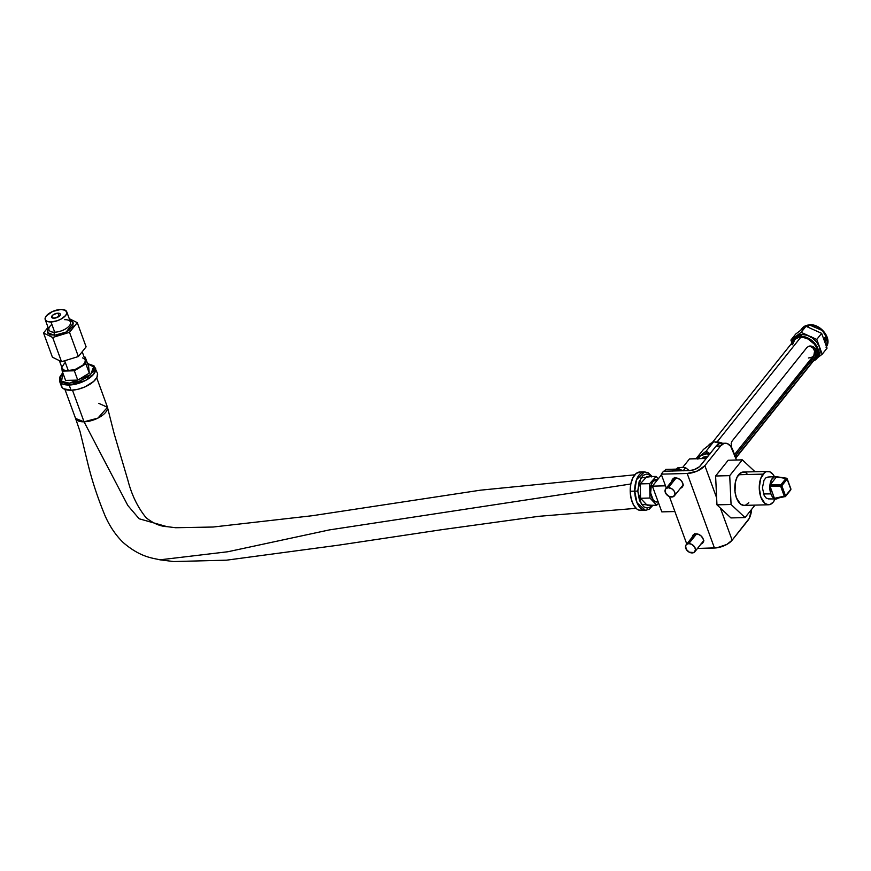 <?xml version="1.0" encoding="UTF-8"?>
<svg xmlns="http://www.w3.org/2000/svg" width="871" height="871" viewBox="0 0 871 871"><rect width="100%" height="100%" fill="white"/><g stroke="black" fill="none" stroke-linecap="round" stroke-linejoin="round"><path stroke-width="1.31" d="M98.815 403.349L107.46 407.301L97.911 418.113L84.052 421.814L127.83 505.496L139.153 518.778L166.992 526.65L139.153 518.778L127.83 505.496L84.052 421.814A16.908 7.654 -20.1 0 0 100.905 416.403A16.908 7.654 -20.1 0 0 107.307 406.779L96.703 377.785M630.822 484.004L329.358 529.916L227.875 551.746L159.959 559.824L227.875 551.746L329.358 529.916L630.822 484.004M72.467 390.164L84.052 421.814L72.467 390.164M64.944 389.413L75.548 418.396A16.908 7.654 -20.1 0 0 84.052 421.814L75.57 418.439L80.056 431.57L87.546 462.305C91.695 479.616 97.487 497.341 104.934 515.458C109.539 526.062 115.582 535.055 123.083 542.426C140.754 557.734 153.307 558.05 159.959 559.824M97.53 373.648L96.931 377.35L93.676 381.422L84.966 386.887L77.9 389.283L71.074 390.241L69.168 385.026A1.339 0.708 -91.5 0 1 69.342 383.175L79.011 381.324L88.047 376.816L93.393 371.188L93.948 367.736L93.251 366.31L87.666 363.849L93.622 366.898L90.54 374.802L69.342 383.175A1.339 0.708 88.5 0 0 69.168 385.026L85.434 380.529L93.687 374.192L95.483 367.998A19.129 8.656 159.9 0 1 88.232 378.896A19.129 8.656 159.9 0 1 69.168 385.026L71.074 390.241A19.129 8.656 -20.1 0 0 90.149 384.111A19.129 8.656 -20.1 0 0 97.4 373.213L93.97 365.82L87.568 363.577M59.391 360.648L62.211 368.346A12.238 5.531 -20.1 0 0 68.363 370.828L64.672 360.746L68.363 370.828A12.238 5.531 -20.1 0 0 80.557 366.898A12.238 5.531 -20.1 0 0 85.195 359.941L82.201 351.764M64.726 319.69A11.454 5.182 159.9 0 1 69.419 325.7A11.454 5.182 159.9 0 1 54.721 332.199A2.221 1.187 88.5 0 0 54.394 335.324L66.098 332.091L73.327 323.076L71.672 320.866L69.691 319.842M45.216 319.635A11.454 5.182 159.9 0 1 49.549 313.114A11.454 5.182 159.9 0 1 60.97 309.445L52.652 311.448L46.283 315.944L45.107 318.318L45.586 320.299L47.644 321.573L50.975 321.954A11.454 5.182 159.9 0 1 45.216 319.635L48.961 329.88A11.454 5.182 -20.1 0 0 54.721 332.199A11.454 5.182 -20.1 0 0 66.142 328.53A11.454 5.182 -20.1 0 0 70.486 322.009L66.729 311.764A11.454 5.182 159.9 0 1 62.396 318.285A11.454 5.182 159.9 0 1 50.975 321.954L54.721 332.199L50.975 321.954L57.203 320.757L61.253 318.971L65.663 315.454L66.838 313.07L65.521 310.359L60.97 309.445A11.454 5.182 159.9 0 1 66.729 311.764M53.958 318.22A4.616 2.09 159.9 0 1 51.639 317.284A4.616 2.09 159.9 0 1 53.381 314.66A4.616 2.09 159.9 0 1 57.987 313.179L59.141 316.325L57.987 313.179A4.616 2.09 159.9 0 1 60.306 314.115A4.616 2.09 159.9 0 1 58.564 316.739A4.616 2.09 159.9 0 1 53.958 318.22L51.607 317.186L53.131 314.823L57.192 313.244L60.153 313.843L60.197 315.106L58.814 316.565L53.958 318.22M48.166 327.714L47.317 329.782L47.48 332.537L54.394 335.324A2.221 1.187 -91.5 0 1 54.721 332.199A11.454 5.182 159.9 0 1 51.868 324.393M69.266 318.688L77.258 322.64L69.517 332.319L52.663 337.491L43.55 332.983L48.036 327.365L43.55 332.983L52.663 337.491L69.517 332.319L77.258 322.64L69.266 318.688M47.807 329.565L47.916 333.332L50.398 334.867L56.778 335.117L64.389 332.918L68.863 330.414L73.001 326.048L72.892 322.281L70.409 320.746M86.12 346.854L77.258 322.64L86.12 346.854L78.379 356.533L69.517 332.319L78.379 356.533L61.525 361.705L52.663 337.491L61.525 361.705L52.412 357.197L43.55 332.983L52.412 357.197L61.525 361.705L78.379 356.533L86.12 346.854M62.745 372.657L59.555 377.448L59.555 381.15L69.168 385.026A19.129 8.656 159.9 0 1 59.555 381.15L61.46 386.365A19.129 8.656 -20.1 0 0 71.074 390.241L63.496 388.706L62.081 387.475L61.275 384.176M69.342 383.175L61.591 381.248L62.843 372.93L60.23 377.535L60.97 380.605L64.171 382.587L69.342 383.175M65.586 380.42L77.759 380.104L89.278 373.147L88.635 366.495L89.278 373.147L77.759 380.104L65.586 380.42L62.179 371.1L65.586 380.42M61.797 367.235L62.179 371.1L74.351 370.785L77.759 380.104L74.351 370.785L85.87 363.828L89.278 373.147L85.87 363.828L85.227 357.186L88.635 366.495L85.227 357.186L85.87 363.828L74.351 370.785L62.179 371.1L61.797 367.235M84.193 357.208L85.227 357.186L84.193 357.208M62.124 368.074L63.507 369.848L66.446 370.741L75.004 369.554L82.81 365.189L84.89 362.576L85.271 360.213M84.792 359.233L82.593 357.872M64.596 363.098L62.091 366.941M652.216 476.546L648.176 472.779L644.486 471.875L639.967 471.995A19.249 10.256 88.5 0 0 630.201 491.266L634.719 491.146A19.249 10.256 -91.5 0 1 644.486 471.875L636.516 479.671L634.719 491.146L637.779 491.102L640.838 477.95L651.334 476.568M651.628 476.905L648.307 474.368L646.532 474.053L643.081 475.359L639.129 481.641L637.779 491.102L639.499 500.553L643.691 506.802L647.186 508.087L650.626 506.78L652.172 505.202M652.074 505.322L641.426 504.353L637.779 491.102L634.719 491.146L637.017 502.763L645.465 510.352A19.249 10.256 -91.5 0 1 634.719 491.146L630.201 491.266A19.249 10.256 88.5 0 0 640.947 510.471L645.465 510.352L649.167 509.241L652.945 505.3M642.82 510.101L638.824 510.112L636.875 509.023L633.467 504.864L631.127 498.626L630.201 491.266L630.844 483.906L632.945 477.656L636.189 473.465L640.087 471.995M657.616 479.638L656.277 479.627A11.203 5.966 88.5 0 0 656.277 479.627A11.203 5.966 88.5 0 0 656.233 479.627L657.616 479.638L656.233 479.627A11.203 5.966 88.5 0 0 650.485 490.841A11.203 5.966 88.5 0 0 656.669 502.023L658.171 501.925L656.669 502.023A11.203 5.966 88.5 0 0 656.854 502.012A11.203 5.966 88.5 0 0 657.039 502.001M647.316 505.452L656.734 505.202L649.951 498.038L640.544 498.277L640.261 483.895L649.679 483.655L649.951 498.038L656.734 505.202L647.316 505.452L640.544 498.277L649.951 498.038L649.679 483.655L640.261 483.895L646.772 476.677L656.179 476.437L646.772 476.677M656.734 505.202L658.607 503.122L656.734 505.202M658.345 478.734L656.179 476.437L649.679 483.655L656.179 476.437L658.345 478.734M656.233 479.627L652.956 481.521L651.366 484.624L650.637 493.03L653.315 500.139L655.504 501.805L657.834 501.805M689.494 458.919L682.701 467.4L689.494 458.919L706.185 458.484L689.494 458.919M676.495 469.121L665.814 469.393L676.495 469.121M661.818 511.876L652.401 486.16L661.459 474.837L652.401 486.16L665.488 485.822L652.401 486.16L661.818 511.876L674.894 511.538L661.818 511.876M664.355 471.211L665.814 469.393L664.355 471.211M767.732 471.407L743.268 472.028A16.691 8.895 88.5 0 0 738.586 474.739L763.05 474.118A16.691 8.895 -91.5 0 1 767.732 471.407A16.691 8.895 -91.5 0 1 774.428 476.644L772.936 474.325L769.692 471.766L766.219 471.69L764.564 472.605L760.644 478.669L759.262 487.902L760.873 497.199L764.945 503.427L768.364 504.766L770.095 504.483L773.274 502.066L775.103 498.963A16.691 8.895 -91.5 0 1 773.274 502.066A16.691 8.895 -91.5 0 1 768.592 504.766A16.691 8.895 -91.5 0 1 759.741 492.953A16.691 8.895 -91.5 0 1 763.05 474.118L738.586 474.739A16.691 8.895 88.5 0 0 735.276 493.574A16.691 8.895 88.5 0 0 744.117 505.398L768.592 504.766M768.396 498.898L766.153 498.016L764.226 495.61L762.43 487.847L764.041 480.15L765.903 477.82L768.124 477.036M728.221 460.226L742.332 459.855L729.713 475.642L715.603 476.002L728.221 460.226L715.603 476.002L729.713 475.642L742.332 459.855L728.221 460.226M755.026 471.734L742.332 459.855L755.026 471.734M730.943 517.929L745.053 517.57L755.015 505.115L745.053 517.57L731.074 504.494L729.713 475.642L731.074 504.494L716.964 504.853L715.603 476.002L716.964 504.853L730.943 517.929L716.964 504.853L731.074 504.494L745.053 517.57L730.943 517.929M746.915 473.378L745.228 472.387L741.754 472.311L737.258 476.785L735.396 482.153L735.004 491.788L736.409 497.82L740.481 504.048L743.899 505.398L745.63 505.115L748.81 502.687M734.874 489.067L734.797 490.961M692.282 537.135A6.228 4.453 38.6 0 1 693.011 535.153A6.228 4.453 38.6 0 1 698.357 534.25A6.228 4.453 38.6 0 1 703.147 538.899A6.228 4.453 38.6 0 1 702.745 542.927A6.228 4.453 38.6 0 1 700.97 544.081M671.824 481.238A6.228 4.453 38.6 0 1 672.554 479.246A6.228 4.453 38.6 0 1 677.899 478.353A6.228 4.453 38.6 0 1 682.69 483.002A6.228 4.453 38.6 0 1 682.287 487.031A6.228 4.453 38.6 0 1 680.512 488.185M661.209 474.151L663.539 471.233L689.516 470.569L663.539 471.233L661.209 474.151L666.326 488.108L661.209 474.151L687.186 473.486L661.209 474.151M686.773 544.016L669.418 496.579L686.773 544.016M674.165 478.146A6.228 4.453 -141.4 0 0 674.154 478.321L674.306 477.439M694.764 533.335L694.601 534.25M703.104 541.218L703.986 540.891M682.646 485.31L683.528 484.995M697.464 548.447L714.46 548.022L687.186 473.486L714.46 548.022A13.794 6.239 -20.1 0 0 732.141 540.183L720.382 508.054L732.141 540.183L749.223 518.43L751.619 509.35A16.908 9.015 -91.5 0 1 747.884 520.51L732.141 540.183L726.839 544.419L716.844 547.815L697.464 548.447M692.271 537.167L692.793 535.447L694.971 533.945L698.128 534.163L701.199 536.024L703.147 538.899L703.474 540.913L702.951 542.633L700.774 544.125M671.824 481.271L672.902 478.876L674.513 478.048L677.671 478.266L680.741 480.128L682.69 483.002L683.016 485.016L682.494 486.737L680.316 488.228M716.626 497.787L704.868 465.658A13.794 6.239 159.9 0 1 687.186 473.486L697.192 471.069L704.868 465.658L716.626 497.787M725.358 443.23L720.84 443.35A16.908 9.015 88.5 0 0 716.093 446.094L720.611 445.974A16.908 9.015 -91.5 0 1 725.358 443.23A16.908 9.015 -91.5 0 1 733.175 450.906L736.507 460.008L730.627 446.192L727.339 443.6L723.823 443.524L720.611 445.974L704.868 465.658L720.611 445.974L716.093 446.094L719.304 443.633L722.832 443.709M700.36 465.778L716.093 446.094L699.5 466.682L694.111 469.698L689.516 470.569A8.46 3.822 159.9 0 0 700.36 465.778M688.787 543.613L696.604 533.847L688.787 543.613A5.564 3.974 38.6 0 1 694.318 546.553A5.564 3.974 38.6 0 1 694.84 551.746A5.564 3.974 38.6 0 1 692.195 552.933A5.564 3.974 38.6 0 1 686.664 549.993A5.564 3.974 38.6 0 1 686.152 544.8A5.564 3.974 38.6 0 1 688.787 543.613L686.457 544.462L685.629 545.779L686.206 549.296L689.299 552.214L693.871 552.53L695.494 549.939L694.775 547.249L691.694 544.331L688.787 543.613M673.653 470.982A11.573 8.274 38.6 0 1 676.201 470.536L677.17 469.317A11.573 8.274 -141.4 0 0 672.434 471.004M680.959 467.487L677.453 467.923L676.277 469.382L677.453 467.923L681.851 467.411A8.34 5.966 -141.4 0 0 677.79 469.327M688.449 470.002L685.608 467.705L682.799 467.444M681.851 467.411L685.608 467.705L683.191 470.732L685.608 467.705L689.244 470.743M683.06 470.732A11.573 8.274 -141.4 0 0 677.17 469.317L676.201 470.536A11.573 8.274 38.6 0 1 679.032 470.841M672.336 471.091L677.17 469.317L683.212 470.819M668.329 487.716L676.146 477.939L668.329 487.716A5.564 3.974 38.6 0 1 673.86 490.656A5.564 3.974 38.6 0 1 674.383 495.849A5.564 3.974 38.6 0 1 671.737 497.036A5.564 3.974 38.6 0 1 666.206 494.097A5.564 3.974 38.6 0 1 665.694 488.903A5.564 3.974 38.6 0 1 668.329 487.716L666.01 488.566L665.183 489.883L665.76 493.4L668.841 496.318L673.414 496.633L675.036 494.042L674.317 491.342L672.162 488.99L668.329 487.716M770.9 493.89L763.486 493.933L770.9 493.89L772.512 496.927L774.602 498.669A11.203 5.966 -91.5 0 1 770.9 493.89A11.203 5.966 -91.5 0 1 769.877 485.746L770.9 493.89M774.602 498.669L785.533 495.86L781.831 485.746L787.112 479.148L790.814 489.262A0.98 0.697 38.6 0 1 790.367 490.101A0.98 0.697 -141.4 0 0 790.814 489.262L785.533 495.86A0.98 0.697 38.6 0 1 785.098 496.699L784.368 496.416L785.098 496.699A0.98 0.697 -141.4 0 0 785.533 495.86L774.417 498.343L776.039 498.974L778.228 498.136A11.203 5.966 -91.5 0 1 775.963 498.974A11.203 5.966 -91.5 0 1 774.907 498.789L775.136 498.626M769.931 485.18L776.431 476.916L770.095 484.842L780.797 484.951L786.067 478.353L774.406 476.796L771.488 479.714L769.931 485.18A11.203 5.966 -91.5 0 1 775.386 476.579A11.203 5.966 -91.5 0 1 776.66 476.764L787.199 478.832L790.814 489.262L785.533 495.86L781.831 485.746L780.666 486.29L784.368 496.416L780.666 486.29L769.964 486.192L774.417 498.343L769.877 485.746L780.666 486.29L780.797 484.951L770.095 484.842L769.877 485.746M775.027 498.735L785.479 496.492L790.748 489.894L790.628 488.773M791.554 343.468A15.177 10.844 38.6 0 1 793.241 339.494A15.177 10.844 38.6 0 1 800.449 336.26A15.177 10.844 38.6 0 1 815.539 344.285A15.177 10.844 38.6 0 1 816.944 358.449A15.177 10.844 38.6 0 1 813.449 360.964L817.455 357.72L818.348 355.76L818.588 351.133L816.78 346.168L810.879 339.755L805.708 337.11L800.449 336.26L801.897 334.442L800.449 336.26L794.102 338.59L792.73 340.213L791.456 344.415M816.944 358.449L818.402 356.62A15.177 10.844 -141.4 0 0 816.998 342.455A15.177 10.844 -141.4 0 0 801.897 334.442A15.177 10.844 -141.4 0 0 794.7 337.676L793.241 339.494M735.799 458.092L816.04 357.72A14.012 10.027 -141.4 0 0 814.744 344.644A14.012 10.027 -141.4 0 0 800.797 337.229L717.062 441.967L800.797 337.229A14.012 10.027 -141.4 0 0 794.145 340.213L712.26 442.642A15.188 10.855 -141.4 0 0 708.744 445.168M732.01 441.205L731.172 443.6L731.847 448.271L731.172 443.6L732.01 441.205L806.992 347.42L809.094 346.135L813.1 346.647L815.289 348.531L816.345 351.438L815.55 356.457L812.305 361.955L737.323 455.74L735.222 456.927M715.94 441.945L715.94 441.945A15.188 10.855 -141.4 0 0 714.928 442.011L722.582 443.306A15.188 10.855 -141.4 0 0 715.94 441.945M707.274 457.112A1.339 0.708 88.5 0 0 707.154 456.23L703.398 457.123L701.46 458.603L707.154 456.23A1.339 0.708 -91.5 0 1 707.274 456.84M710.442 444.047L703.474 449.436L696.038 458.745L703.474 449.436L713.708 441.706L706.163 451.156L710.017 453.693L706.163 451.156L700.447 455.762A15.297 10.942 38.6 0 1 706.294 453.878L706.163 451.156L695.929 458.875L700.447 455.762L697.856 459.148M734.503 454.542L813.525 355.706A10.79 7.719 -141.4 0 0 814.755 350.98M809.475 324.97L807.776 327.093L809.475 324.97L822.464 330.577L827.45 338.961L826.448 346.495A15.177 10.844 -141.4 0 0 824.238 332.548A15.177 10.844 -141.4 0 0 809.475 324.97A1.339 0.708 -91.5 0 1 809.856 324.752A1.339 0.708 88.5 0 0 809.475 324.97A15.177 10.844 -141.4 0 0 802.278 328.193L809.475 324.97M824.587 337.796L825.588 337.262L826.339 338.133L825.599 341.192L824.478 339.962L824.587 337.796M826.274 340.354L824.913 340.931L825.599 341.192L824.587 340.311L825.131 337.251L826.339 338.133L826.274 340.354M811.141 336.554L810.683 337.306M812.523 358.34L810.792 358.972M808.408 358.003L811.641 357.23M813.884 355.194L814.69 350.501M806.992 347.42L809.094 346.135L811.783 346.157L814.298 347.442L815.985 349.892L815.844 355.629L812.305 361.955L810.291 361.998L813.83 356.522L814.831 351.514L812.73 347.464L809.344 346.081M809.747 346.027L810.411 345.994M810.063 346.201L813.764 348.563L814.831 351.514L814.45 354.878L812.099 359.571L735.309 455.794L737.323 455.74L812.305 361.955L810.291 361.998L734.634 456.6M810.945 358.928A12.238 8.754 -141.4 0 0 813.068 358.025M734.95 456.241L737.323 455.74L735.418 457.068M698.063 458.69A15.297 10.942 38.6 0 1 700.447 455.762L706.294 453.878A15.297 10.942 38.6 0 1 709.615 454.194M708.123 445.789L713.708 441.706L706.163 451.156L706.294 453.878L709.8 454.227M706.512 458.07A11.16 7.981 -141.4 0 0 704.367 458.538M707.154 456.23L707.981 456.241L707.154 456.23M718.02 442.914L715.886 442.272L718.02 442.914M713.708 441.706L715.886 442.272L713.708 441.706M708.221 445.898L712.238 442.653M815.256 358.558L817.695 353.18L816.954 348.672L814.407 344.197L808.114 339.037L803.193 337.404L798.565 337.513L794.94 339.374L792.501 344.764M791.772 342.434L790.912 340.082L795.767 334.007L790.912 340.082L801.135 332.352L805.991 326.287L795.767 334.007L805.991 326.287L801.135 332.352L816.78 339.418L821.636 333.343L805.991 326.287L821.636 333.343L827.058 348.139L822.202 354.214L817.488 357.774L822.202 354.214L827.058 348.139L821.636 333.343L816.78 339.418L822.202 354.214L816.78 339.418L801.135 332.352L790.912 340.082L791.772 342.434M818.914 355.901L820.188 351.71L819.382 346.821L816.628 341.987L812.338 337.926L807.167 335.281L801.897 334.442L797.346 335.531L794.189 338.394M107.46 407.301L114.232 433.987L127.917 480.346C131.663 494.924 137.716 507.368 146.067 517.679C153.176 523.373 160.155 526.356 166.992 526.65L175.692 527.728L213.09 527.031L312.319 515.719L480.4 490.188L634.807 474.815M636.08 508.337L538.768 516.318L442.348 529.601L339.004 545.104L226.46 560.184L173.667 561.555L159.97 559.824M656.854 502.012L658.182 501.936M694.786 533.999L686.152 544.8M703.474 540.945L694.851 551.735M674.328 478.103L665.694 488.903M683.016 485.049L674.394 495.828M775.963 498.974L768.429 498.898M790.901 488.947L787.199 478.832M775.386 476.579L767.852 477.047M776.758 476.764L786.426 478.201M825.98 347.148C832.818 339.461 821.081 323.892 809.856 324.752L802.278 328.193L800.471 330.447"/></g></svg>
